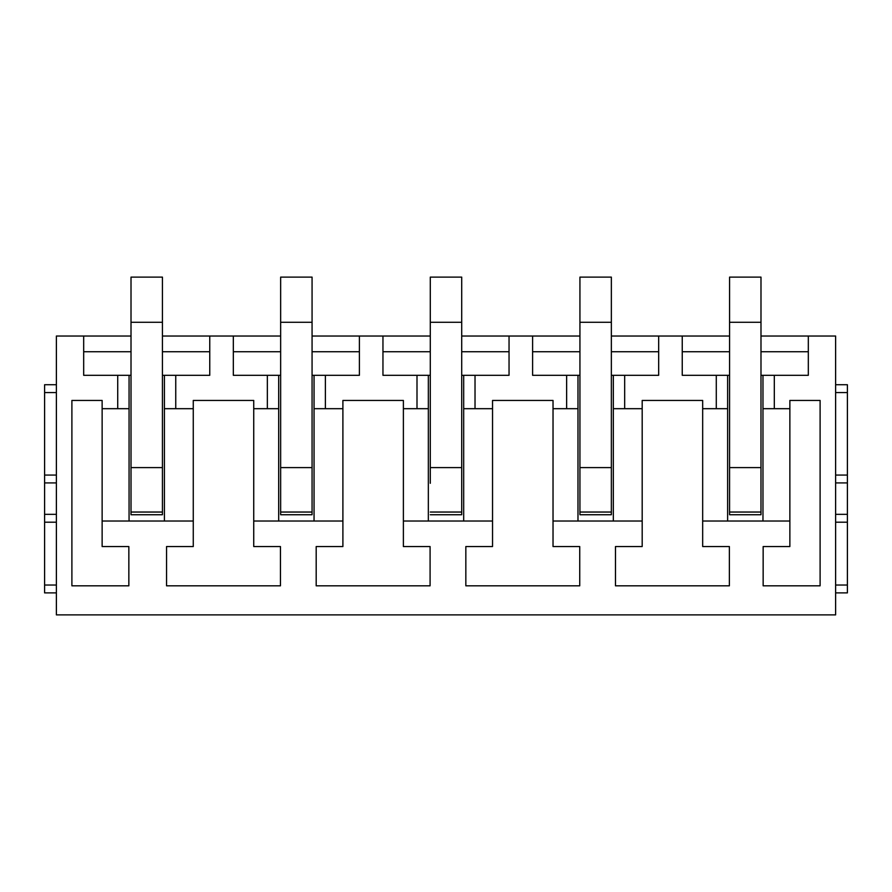 <?xml version="1.0" encoding="UTF-8"?>
<svg xmlns="http://www.w3.org/2000/svg" width="892" height="892" viewBox="0 0 892 892"><rect width="100%" height="100%" fill="white"/><g stroke="black" fill="none" stroke-linecap="round" stroke-linejoin="round"><path stroke-width="1.34" d="M760.987 336.028L835.614 336.028L835.614 614.889L56.386 614.889L56.386 336.028L131.012 336.028M835.614 475.068L847.4 475.068L847.4 384.731L835.614 384.731M847.4 475.068L847.4 592.89L835.614 592.89M56.386 585.041L44.6 585.041L44.6 592.89L56.386 592.89M44.6 585.041L44.6 522.199L56.386 522.199M56.386 514.338L44.6 514.338L44.6 522.199M44.6 514.338L44.6 482.918L56.386 482.918M56.386 475.068L44.6 475.068L44.6 482.918M44.6 475.068L44.6 392.58L56.386 392.58M56.386 384.731L44.6 384.731L44.6 392.58M162.433 336.028L280.645 336.028M312.066 336.028L430.29 336.028M461.71 336.028L579.934 336.028M611.354 336.028L729.567 336.028M835.614 522.199L847.4 522.199M102.134 521.017L102.134 400.441L71.895 400.441L71.895 585.821L128.849 585.821L128.849 546.551L102.134 546.551L102.134 521.017L193.263 521.017L193.263 546.551L166.548 546.551L166.548 585.821L280.456 585.821L280.456 546.551L253.741 546.551L253.741 521.017L342.896 521.017L342.896 546.551L316.192 546.551L316.192 585.821L430.089 585.821L430.089 546.551L403.385 546.551L403.385 521.017L492.54 521.017L492.54 546.551L465.836 546.551L465.836 585.821L579.733 585.821L579.733 546.551L553.029 546.551L553.029 521.017L642.184 521.017L642.184 546.551L615.48 546.551L615.48 585.821L729.377 585.821L729.377 546.551L702.673 546.551L702.673 521.017L789.866 521.017L789.866 546.551L763.151 546.551L763.151 585.821L820.105 585.821L820.105 400.441L789.866 400.441L789.866 408.692L774.312 408.692L774.312 375.309L808.319 375.309L808.319 336.028M102.134 408.692L129.061 408.692L129.061 375.309L131.012 375.309M83.681 336.028L83.681 375.309L117.722 375.309L117.722 408.692M233.325 336.028L233.325 375.309L267.355 375.309L267.355 408.692L278.694 408.692L278.694 375.309L280.645 375.309M162.433 375.309L209.754 375.309L209.754 336.028M175.746 375.309L175.746 408.692L193.263 408.692L193.263 400.441L253.741 400.441L253.741 408.692L267.355 408.692M233.325 351.738L280.645 351.738M312.066 351.738L359.398 351.738M312.066 375.309L359.398 375.309L359.398 336.028M382.958 336.028L382.958 375.309L416.999 375.309L416.999 408.692L428.338 408.692L428.338 375.309L430.29 375.309M325.379 375.309L325.379 408.692L342.896 408.692L342.896 400.441L403.385 400.441L403.385 408.692L416.999 408.692M382.958 351.738L430.29 351.738M461.71 351.738L509.042 351.738M461.71 375.309L509.042 375.309L509.042 336.028M532.602 336.028L532.602 375.309L566.643 375.309L566.643 408.692L577.983 408.692L577.983 375.309L579.934 375.309M475.023 375.309L475.023 408.692L492.54 408.692L492.54 400.441L553.029 400.441L553.029 408.692L566.643 408.692M532.602 351.738L579.934 351.738M611.354 351.738L658.675 351.738M611.354 375.309L658.675 375.309L658.675 336.028M682.246 336.028L682.246 375.309L716.287 375.309L716.287 408.692L727.627 408.692L727.627 375.309L729.567 375.309M624.668 375.309L624.668 408.692L642.184 408.692L642.184 400.441L702.673 400.441L702.673 408.692L716.287 408.692M682.246 351.738L729.567 351.738M760.987 351.738L808.319 351.738M83.681 351.738L131.012 351.738M162.433 351.738L209.754 351.738M702.673 521.017L702.673 408.692M642.184 521.017L642.184 408.692M553.029 521.017L553.029 408.692M492.54 521.017L492.54 408.692M403.385 521.017L403.385 408.692M342.896 521.017L342.896 408.692M253.741 521.017L253.741 408.692M193.263 521.017L193.263 408.692M102.134 400.441L71.895 400.441M117.722 375.309L129.061 375.309M716.287 375.309L727.627 375.309M760.987 375.309L774.312 375.309M762.972 375.309L762.972 408.692L774.312 408.692M789.866 521.017L789.866 408.692M267.355 375.309L278.694 375.309M164.407 375.309L164.407 408.692L175.746 408.692M416.999 375.309L428.338 375.309M314.051 375.309L314.051 408.692L325.379 408.692M566.643 375.309L577.983 375.309M463.684 375.309L463.684 408.692L475.023 408.692M613.328 375.309L613.328 408.692L624.668 408.692M762.972 521.017L762.972 408.692M760.987 512.041L760.987 514.729L729.567 514.729L760.987 514.729L760.987 277.111L729.567 277.111L729.567 514.729L729.567 512.041L760.987 512.041M727.627 521.017L727.627 408.692M613.328 521.017L613.328 408.692M611.354 512.041L611.354 514.729L579.934 514.729L611.354 514.729L611.354 277.111L579.934 277.111L579.934 514.729L579.934 512.041L611.354 512.041M577.983 521.017L577.983 408.692M463.684 521.017L463.684 408.692M430.29 512.041L461.71 512.041L461.71 514.729L430.29 514.729L461.71 514.729L461.71 277.111L430.29 277.111L430.29 483.308M428.338 521.017L428.338 408.692M314.051 521.017L314.051 408.692M278.694 521.017L278.694 408.692M312.066 512.041L312.066 514.729L280.645 514.729L312.066 514.729L312.066 277.111L280.645 277.111L280.645 514.729L280.645 512.041L312.066 512.041M164.407 521.017L164.407 408.692M129.061 521.017L129.061 408.692M131.012 512.041L131.012 514.729L162.433 514.729L131.012 514.729L131.012 512.041L162.433 512.041L162.433 514.729L162.433 277.111L131.012 277.111L131.012 512.041M131.012 322.28L162.433 322.28M280.645 322.28L312.066 322.28M430.29 322.28L461.71 322.28M579.934 322.28L611.354 322.28M729.567 322.28L760.987 322.28M835.614 585.041L847.4 585.041M835.614 514.338L847.4 514.338M835.614 482.918L847.4 482.918M835.614 392.58L847.4 392.58M131.012 467.598L162.433 467.598M280.645 467.598L312.066 467.598M430.29 467.598L461.71 467.598M579.934 467.598L611.354 467.598M729.567 467.598L760.987 467.598"/></g></svg>
